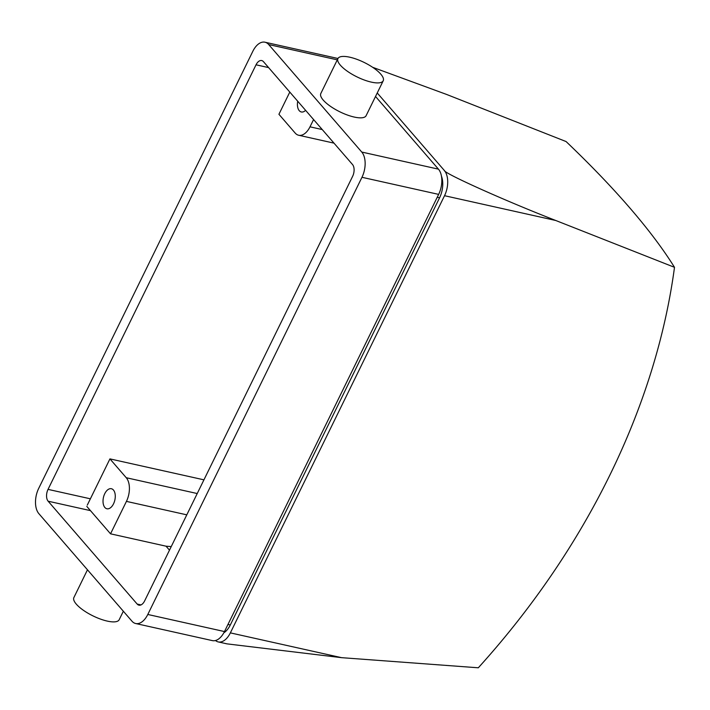 <?xml version="1.0" encoding="UTF-8"?>
<svg xmlns="http://www.w3.org/2000/svg" width="710" height="710" viewBox="0 0 710 710"><rect width="100%" height="100%" fill="white"/><g stroke="black" fill="none" stroke-linecap="round" stroke-linejoin="round"><path stroke-width="1.06" d="M289.795 92.078L278.923 114.283L295.174 133.054A17.599 10.029 -77.4 0 0 298.679 135.255A17.599 10.029 -77.4 0 0 310.004 126.824L313.589 119.555M297.721 101.228A10.268 5.849 -77.4 0 0 301.306 111.967A10.268 5.849 -77.4 0 0 305.611 110.343M203.939 479.836L109.935 458.891L87.294 505.112M171.243 546.585L166.051 546.194L110.538 533.822L126.433 501.384A17.599 10.029 -77.4 0 0 126.247 477.723L109.935 458.891M86.815 506.416L110.538 533.822M104.76 493.672A10.268 5.849 -77.4 0 0 106.917 508.768A10.268 5.849 -77.4 0 0 114.86 500.017A10.268 5.849 -77.4 0 0 111.381 488.728A10.268 5.849 -77.4 0 0 104.76 493.672M268.7 44.561L361.763 152.055A18.771 10.694 102.6 0 1 361.967 177.296L147.795 614.469A18.771 10.694 102.6 0 1 135.69 623.522A18.771 10.694 102.6 0 1 131.945 621.17L38.881 513.676A18.771 10.694 102.6 0 1 38.677 488.436L252.849 51.253A18.771 10.694 102.6 0 1 264.963 42.209A18.771 10.694 102.6 0 1 268.7 44.561L337.294 59.853M375.528 96.471L438.443 169.149A18.771 10.694 102.6 0 1 438.647 194.389L224.484 631.563A18.771 10.694 102.6 0 1 212.37 640.615L135.69 623.522M337.924 58.566L320.813 93.507A25.223 8.067 26.1 0 0 339.912 111.843A25.223 8.067 26.1 0 0 366.111 115.695L383.222 80.763A25.223 8.067 26.1 0 0 373.859 68.133A25.223 8.067 26.1 0 0 349.79 57.208A25.223 8.067 26.1 0 0 337.924 58.566A25.223 8.067 26.1 0 0 347.288 71.195A25.223 8.067 26.1 0 0 371.357 82.12A25.223 8.067 26.1 0 0 383.222 80.763M372.608 67.281L446.608 94.448L566.092 141.556A618.428 148.692 32.4 0 1 674.5 267.315A683.792 517.625 -40.9 0 1 478.309 667.791L341.554 657.664L230.359 632.876A18.771 10.694 102.6 0 1 218.254 641.92A18.771 10.694 102.6 0 1 215.476 640.526M674.5 267.315L555.726 220.482C504.943 200.735 443.679 173.222 444.327 170.462A18.771 10.694 102.6 0 1 444.531 195.703L230.359 632.876M218.254 641.92L227.014 643.872L341.554 657.664M352.613 176.355L144.618 600.926A8.795 5.014 102.6 0 1 138.938 605.168A8.795 5.014 102.6 0 1 137.181 604.068L48.138 501.207A8.795 5.014 102.6 0 1 48.04 489.376L256.035 64.805A8.795 5.014 102.6 0 1 261.715 60.563A8.795 5.014 102.6 0 1 263.463 61.663L352.515 164.525A8.795 5.014 102.6 0 1 352.613 176.355M441.451 176.151A18.771 10.694 102.6 0 1 439.579 197.797L230.297 624.986A18.771 10.694 102.6 0 1 223.819 632.832M377.241 92.966L444.327 170.462M166.051 546.194L169.486 550.161M123.345 611.23L119.173 619.741A25.223 8.067 -153.9 0 1 107.316 621.108A25.223 8.067 -153.9 0 1 83.239 610.174A25.223 8.067 -153.9 0 1 73.884 597.554L87.472 569.802M322.242 129.557L310.004 126.824M197.22 493.539L126.247 477.723M186.792 514.839L126.433 501.384M438.443 169.149L361.763 152.055M555.726 220.482L444.531 195.703M438.647 194.389L361.967 177.296M224.484 631.563L147.795 614.469M439.579 197.797L437.236 197.273M230.297 624.986L227.954 624.463M268.611 67.601L256.035 64.805M48.04 489.376L90.383 498.81M90.472 510.641L48.138 501.207M137.181 604.068L140.997 604.911M333.993 143.136L298.679 135.255M337.969 58.486L264.963 42.209"/></g></svg>
